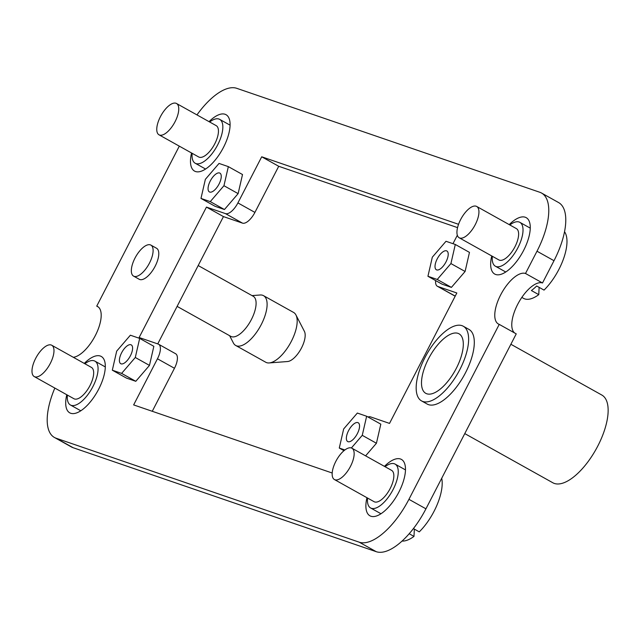 <?xml version="1.0" encoding="UTF-8"?>
<svg xmlns="http://www.w3.org/2000/svg" width="640" height="640" viewBox="0 0 640 640"><rect width="100%" height="100%" fill="white"/><g stroke="black" fill="none" stroke-linecap="round" stroke-linejoin="round"><path stroke-width="0.96" d="M35.664 358.392A17.944 7.64 -60.8 0 0 32 370.376A17.944 7.64 -60.8 0 0 34.232 376.568A17.944 7.64 -60.8 0 0 49.648 364.632A17.944 7.64 -60.8 0 0 51.728 345.24A17.944 7.64 -60.8 0 0 35.664 358.392M34.232 376.568L73.92 398.728A17.944 7.64 -60.8 0 0 89.344 386.784A17.944 7.64 -60.8 0 0 91.416 367.4L51.728 345.24M67.392 395.08A25.12 10.696 -60.8 0 0 67.296 396.32A25.12 10.696 -60.8 0 0 70.424 404.992A25.12 10.696 -60.8 0 0 92.008 388.28A25.12 10.696 -60.8 0 0 94.912 361.136A25.12 10.696 -60.8 0 0 84.88 363.752M460.616 219.6A17.944 7.64 -60.8 0 0 456.952 231.584A17.944 7.64 -60.8 0 0 459.192 237.776A17.944 7.64 -60.8 0 0 474.608 225.84A17.944 7.64 -60.8 0 0 476.68 206.448A17.944 7.64 -60.8 0 0 460.616 219.6M521.832 297.416L523.536 298.368A39.472 16.808 -60.8 0 0 538.768 294.648L531.4 290.536A39.472 16.808 119.2 0 0 536.672 285.992L544.04 290.104A39.472 16.808 -60.8 0 0 564.528 231.72M538.768 294.648L539.12 287.36M459.192 237.776L498.88 259.936A17.944 7.64 -60.8 0 0 514.296 248A17.944 7.64 -60.8 0 0 516.368 228.608L476.68 206.448M492.344 256.288A25.12 10.696 -60.8 0 0 492.248 257.536A25.12 10.696 -60.8 0 0 495.376 266.208A25.12 10.696 -60.8 0 0 516.96 249.488A25.12 10.696 -60.8 0 0 519.872 222.344A25.12 10.696 -60.8 0 0 509.84 224.96M158.592 344.24L175.608 353.736A14.352 6.112 119.2 0 1 174.464 368.28L157.456 358.784A14.352 6.112 -60.8 0 0 158.592 344.24A14.352 6.112 -60.8 0 0 158.168 344.048L139.128 337.52L206.448 207.096L225.48 213.624A14.352 6.112 -60.8 0 0 237.904 202.912L261.712 156.792L458.552 224.304M152.264 411.288L174.464 368.28M435.64 280.576A14.352 6.112 -60.8 0 0 437.368 286.264A14.352 6.112 -60.8 0 0 437.8 286.456L455.232 296.096M454.808 295.952A14.352 6.112 119.2 0 1 454.376 295.76L437.368 286.264M237.904 202.912L254.912 212.408L278.72 166.288L457.552 227.624M254.912 212.408A14.352 6.112 119.2 0 1 242.488 223.128L225.48 213.624M157.744 343.904L223.456 216.592L242.488 223.128M554 260.712L536.992 251.216A57.416 24.448 -60.8 0 0 541.552 193.048L558.568 202.544A57.416 24.448 119.2 0 1 554 260.712L542.512 282.976A28.704 12.224 -60.8 0 0 518.704 302.464A28.704 12.224 -60.8 0 0 514.608 332.96M536.992 251.216L525.504 273.48A28.704 12.224 -60.8 0 0 501.168 293.936A28.704 12.224 -60.8 0 0 498.376 323.992A28.704 12.224 -60.8 0 0 499.232 324.376L516.24 333.872L425.944 508.824A57.416 24.448 119.2 0 1 376.24 551.688L73.136 447.72A57.416 24.448 119.2 0 1 71.416 446.952L54.408 437.456A57.416 24.448 -60.8 0 0 56.128 438.224L73.136 447.72M121.616 373.392L135.792 381.304L149.472 365.4L135.296 357.488L121.616 373.392L112.32 370.2L116.696 351.112L130.376 335.208L139.68 338.4L135.296 357.488M135.792 381.304L126.496 378.112L112.32 370.2M149.472 365.4L153.848 346.312L139.68 338.4M210.272 201.616L224.448 209.528L238.128 193.632L223.952 185.712L210.272 201.616L200.976 198.424L205.36 179.336L219.04 163.432L228.336 166.624L223.952 185.712M224.448 209.528L215.152 206.336L200.976 198.424M238.128 193.632L242.512 174.536L228.336 166.624M437.24 279.464L451.416 287.384L465.096 271.48L450.92 263.568L437.24 279.464L427.936 276.28L432.32 257.184L446 241.288L455.296 244.472L450.92 263.568M451.416 287.384L442.112 284.192L427.936 276.28M465.096 271.48L469.472 252.392L455.296 244.472M344.872 449.968L339.28 448.048L343.664 428.96L357.344 413.056L366.64 416.248L362.256 435.336L351.392 447.968M343.984 450.68L339.28 448.048M365.6 455.848L376.432 443.256L380.816 424.16L366.64 416.248M376.432 443.256L362.256 435.336M134.976 258.12A17.76 7.56 -60.8 0 0 133.568 276.112A17.76 7.56 -60.8 0 0 148.824 264.288A17.76 7.56 -60.8 0 0 150.88 245.096A17.76 7.56 -60.8 0 0 134.976 258.12M426.8 393.784A34.088 14.512 -60.8 0 0 455.704 369.496A34.088 14.512 -60.8 0 0 459.016 333.8A34.088 14.512 -60.8 0 0 429.728 356.496A34.088 14.512 -60.8 0 0 425.784 393.336A34.088 14.512 -60.8 0 0 426.8 393.784M424.944 357.584A42.776 18.208 -60.8 0 0 421.552 400.912A42.776 18.208 -60.8 0 0 459.856 369.552A42.776 18.208 -60.8 0 0 463.256 326.224A42.776 18.208 -60.8 0 0 424.944 357.584M295.952 314.992L304.408 331.376A17.944 7.64 119.2 0 1 300.848 349.168A17.944 7.64 119.2 0 1 287.568 361.528L269.184 362.936A28.528 12.144 -60.8 0 0 290.296 343.28A28.528 12.144 -60.8 0 0 295.952 314.992A28.528 12.144 -60.8 0 0 293.6 312.448L263.528 295.664A28.528 12.144 119.2 0 1 260.752 325.528A28.528 12.144 119.2 0 1 236.568 345.856A28.528 12.144 119.2 0 1 235.72 345.48A28.528 12.144 119.2 0 1 233.36 342.928L229.632 335.712M235.72 345.48L265.784 362.264A28.528 12.144 -60.8 0 0 266.64 362.648A28.528 12.144 -60.8 0 0 269.184 362.936M252.024 295.608L260.128 294.992A28.528 12.144 119.2 0 1 263.528 295.664M177.112 306.384L230.816 336.368A22.968 9.776 -60.8 0 0 231.504 336.68A22.968 9.776 -60.8 0 0 250.976 320.312A22.968 9.776 -60.8 0 0 253.208 296.264L198.184 265.544M464.768 433.592L552.848 482.776A50.24 21.392 -60.8 0 0 554.352 483.448A50.24 21.392 -60.8 0 0 597.84 445.944A50.24 21.392 -60.8 0 0 601.832 395.048L510.88 344.264M210.264 181.016A10.768 4.584 -60.8 0 0 209.408 191.928A10.768 4.584 -60.8 0 0 219.048 184.032A10.768 4.584 -60.8 0 0 219.904 173.128A10.768 4.584 -60.8 0 0 210.264 181.016M348.568 430.64A10.768 4.584 -60.8 0 0 347.712 441.552A10.768 4.584 -60.8 0 0 357.352 433.656A10.768 4.584 -60.8 0 0 358.208 422.752A10.768 4.584 -60.8 0 0 348.568 430.64M121.608 352.792A10.768 4.584 -60.8 0 0 120.752 363.696A10.768 4.584 -60.8 0 0 130.392 355.808A10.768 4.584 -60.8 0 0 131.248 344.896A10.768 4.584 -60.8 0 0 121.608 352.792M437.224 258.872A10.768 4.584 -60.8 0 0 436.368 269.776A10.768 4.584 -60.8 0 0 446.008 261.88A10.768 4.584 -60.8 0 0 446.864 250.976A10.768 4.584 -60.8 0 0 437.224 258.872M191.552 152.984A32.296 13.752 -60.8 0 0 194.536 171.088A32.296 13.752 -60.8 0 0 195.504 171.52A32.296 13.752 -60.8 0 0 222.888 148.512A32.296 13.752 -60.8 0 0 226.024 114.696A32.296 13.752 -60.8 0 0 209.048 121.656M421.552 400.912L427.216 404.08A42.776 18.208 -60.8 0 0 465.528 372.72A42.776 18.208 -60.8 0 0 468.92 329.384L463.256 326.224M66.776 394.736A32.296 13.752 -60.8 0 0 69.76 412.848A32.296 13.752 -60.8 0 0 70.728 413.272A32.296 13.752 -60.8 0 0 98.104 390.264A32.296 13.752 -60.8 0 0 101.248 356.448A32.296 13.752 -60.8 0 0 84.272 363.408M332.192 473.008L133.648 404.904L157.456 358.784M457.328 235.256L452.984 243.68M437.8 286.456L456.832 292.984L389.52 423.408L370.488 416.872A14.352 6.112 -60.8 0 0 367.976 416.992M366.952 497.704A32.296 13.752 -60.8 0 0 369.936 515.808A32.296 13.752 -60.8 0 0 370.904 516.24A32.296 13.752 -60.8 0 0 398.28 493.224A32.296 13.752 -60.8 0 0 401.424 459.416A32.296 13.752 -60.8 0 0 384.448 466.368M133.568 276.112L139.232 279.28A17.76 7.56 -60.8 0 0 155.144 266.256A17.76 7.56 -60.8 0 0 156.552 248.264L150.88 245.096M491.728 255.944A32.296 13.752 -60.8 0 0 494.712 274.056A32.296 13.752 -60.8 0 0 495.68 274.488A32.296 13.752 -60.8 0 0 523.064 251.472A32.296 13.752 -60.8 0 0 526.2 217.656A32.296 13.752 -60.8 0 0 509.224 224.616M499.232 324.376L408.928 499.328L425.944 508.824M541.552 193.048A57.416 24.448 -60.8 0 0 539.832 192.28L236.728 88.312A57.416 24.448 -60.8 0 0 196.96 114.904M73.312 357.288A28.704 12.224 119.2 0 0 96.208 333.784A28.704 12.224 119.2 0 0 97.592 306.512A28.704 12.224 119.2 0 0 96.736 306.128L179.304 146.144M54.84 388.072A57.416 24.448 -60.8 0 0 54.408 437.456M376.24 551.688L359.232 542.192L56.128 438.224M359.232 542.192A57.416 24.448 -60.8 0 0 408.928 499.328M96.736 306.128L98.368 307.04M525.504 273.48L542.512 282.976M261.712 156.792L278.72 166.288M206.448 207.096L223.456 216.592M160.44 116.64A17.944 7.64 -60.8 0 0 156.776 128.624A17.944 7.64 -60.8 0 0 159.016 134.816A17.944 7.64 -60.8 0 0 174.432 122.872A17.944 7.64 -60.8 0 0 176.504 103.488A17.944 7.64 -60.8 0 0 160.44 116.64M159.016 134.816L198.704 156.976A17.944 7.64 -60.8 0 0 214.12 145.032A17.944 7.64 -60.8 0 0 216.192 125.64L176.504 103.488M192.168 153.328A25.12 10.696 -60.8 0 0 192.072 154.568A25.12 10.696 -60.8 0 0 195.2 163.24A25.12 10.696 -60.8 0 0 216.784 146.52A25.12 10.696 -60.8 0 0 219.696 119.376A25.12 10.696 -60.8 0 0 209.664 121.992M335.84 461.36A17.944 7.64 -60.8 0 0 332.176 473.336A17.944 7.64 -60.8 0 0 334.408 479.536A17.944 7.64 -60.8 0 0 349.824 467.592A17.944 7.64 -60.8 0 0 351.904 448.2A17.944 7.64 -60.8 0 0 335.84 461.36M413.416 528.592L419.264 531.864A39.472 16.808 -60.8 0 0 441.72 478.248M402.08 541.064A39.472 16.808 -60.8 0 0 413.992 536.408L414.344 529.112M409.208 533.736L413.992 536.408M334.408 479.536L374.096 501.696A17.944 7.64 -60.8 0 0 389.52 489.752A17.944 7.64 -60.8 0 0 391.592 470.36L351.904 448.2M367.568 498.048A25.12 10.696 -60.8 0 0 367.472 499.288A25.12 10.696 -60.8 0 0 370.6 507.96A25.12 10.696 -60.8 0 0 392.184 491.24A25.12 10.696 -60.8 0 0 395.088 464.096A25.12 10.696 -60.8 0 0 385.056 466.712M105.296 366.928L94.912 361.136M80.808 410.792L70.424 404.992M530.248 228.136L519.872 222.344M505.76 272L495.376 266.208M230.072 125.176L219.696 119.376M205.584 169.04L195.2 163.24M405.472 469.896L395.088 464.096M380.984 513.752L370.6 507.96"/></g></svg>

